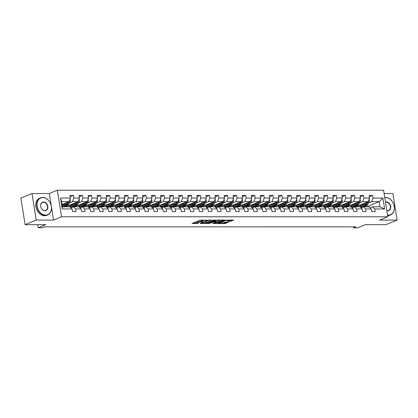 <?xml version="1.0" encoding="UTF-8"?>
<svg xmlns="http://www.w3.org/2000/svg" width="418" height="418" viewBox="0 0 418 418"><rect width="100%" height="100%" fill="white"/><g stroke="black" fill="none" stroke-linecap="round" stroke-linejoin="round"><path stroke-width="0.63" d="M207.203 220.145L200.039 220.197L192.029 223.552L198.2 223.364A2.325 0.449 171 0 1 197.301 223.155A2.325 0.449 171 0 1 197.771 222.789L198.43 222.517A2.325 0.449 171 0 1 201.648 221.942L203.138 221.817L202.26 221.692A2.325 0.449 171 0 1 201.361 221.477A2.325 0.449 171 0 1 201.837 221.117L202.49 220.845A2.325 0.449 171 0 1 205.713 220.27L207.203 220.145M230.396 221.289L233.756 220.082L225.736 220.197L217.726 223.552L224.743 223.62L228.557 222.224L225.396 222.162L223.071 222.883A1.944 0.376 171 0 1 220.955 223.337A1.944 0.376 171 0 1 219.622 223.186A1.944 0.376 171 0 1 220.02 222.883L225.192 220.751A1.944 0.376 171 0 1 227.308 220.296A1.944 0.376 171 0 1 228.641 220.448A1.944 0.376 171 0 1 228.244 220.751L227.235 221.221L230.396 221.289L230.281 220.568L232.189 220.02M36.23 220.072L53.546 220.072L49.34 193.518L32.024 193.518L36.23 220.072L25.106 224.654L45.734 224.654L38.174 227.773L42.239 227.773L44.465 226.854L355.943 226.864L353.717 227.779L357.782 227.779L365.348 224.665L385.976 224.665L397.1 220.082L392.894 193.529L384.111 193.529M53.546 220.072L61.556 216.77L387.789 216.78L379.784 220.082L397.1 220.082M215.871 220.197L207.997 220.197L199.987 223.552L208.007 223.437L215.84 220.02M217.872 220.02L224.884 220.082L216.879 223.437L212.71 223.552L216.19 222.01L214 221.942L208.77 223.573L217.872 220.02M25.106 224.654L20.9 198.101L32.024 193.518M61.556 216.77L57.35 190.221L383.588 190.227L387.789 216.78M369.34 196.779L372.616 195.431L369.125 195.431L369.543 198.048L363.963 198.048L363.55 195.431L360.06 195.431L360.478 198.048L354.898 198.048L354.485 195.431L350.995 195.431L351.413 198.048L345.832 198.048L345.42 195.431L341.929 195.431L342.347 198.048L336.767 198.048L336.354 195.431L332.864 195.431L333.282 198.048L327.702 198.048L327.289 195.431L323.798 195.431L324.216 198.048L318.636 198.048L318.223 195.431L314.733 195.431L315.151 198.048L309.571 198.048L309.158 195.431L305.668 195.431L306.086 198.048L300.505 198.048L300.093 195.431L296.602 195.431L297.02 198.048L291.44 198.048L291.027 195.431L287.537 195.431L287.955 198.048L282.375 198.048L281.962 195.431L278.472 195.431L278.89 198.048L273.309 198.048L272.897 195.431L269.406 195.431L269.824 198.048L264.244 198.048L263.831 195.431L260.341 195.431L260.759 198.048L255.179 198.048L254.766 195.425L251.275 195.425L251.693 198.048L246.113 198.048L245.7 195.425L242.21 195.425L242.628 198.048L237.048 198.048L236.635 195.425L233.145 195.425L233.563 198.048L227.982 198.048L227.564 195.425L224.079 195.425L224.497 198.048L218.917 198.048L218.499 195.425L215.014 195.425L215.432 198.048L209.852 198.048L209.434 195.425L205.949 195.425L206.367 198.043L200.786 198.043L200.368 195.425L196.883 195.425L197.301 198.043L191.721 198.043L191.303 195.425L187.818 195.425L188.236 198.043L182.656 198.043L182.238 195.425L178.752 195.425L179.17 198.043L173.59 198.043L173.172 195.425L169.687 195.425L170.105 198.043L164.525 198.043L164.107 195.425L160.622 195.425L161.04 198.043L155.459 198.043L155.041 195.425L151.556 195.425L151.974 198.043L146.394 198.043L145.976 195.425L142.491 195.425L142.909 198.043L137.329 198.043L136.911 195.425L133.426 195.425L133.844 198.043L128.263 198.043L127.845 195.425L124.36 195.425L124.778 198.043L119.198 198.043L118.78 195.425L115.295 195.425L115.713 198.043L110.133 198.043L109.715 195.425L106.229 195.425L106.647 198.043L101.067 198.043L100.649 195.425L97.164 195.425L97.582 198.043L92.002 198.043L91.584 195.425L88.099 195.425L88.517 198.043L82.936 198.043L82.518 195.425L79.033 195.425L79.451 198.043L73.871 198.043L73.453 195.42L69.968 195.42L70.386 198.043L60.505 198.043L62.23 208.948L62.324 206.811L69.879 206.811L72.11 208.948L72.528 211.571L76.013 211.571L75.595 208.948L73.364 206.811L78.945 206.811L81.176 208.948L81.594 211.571L85.079 211.571L84.661 208.948L82.43 206.811L88.01 206.811L90.241 208.948L90.659 211.571L94.144 211.571L93.726 208.948L91.495 206.811L97.075 206.811L99.306 208.948L99.724 211.571L103.209 211.571L102.791 208.948L100.56 206.811L106.141 206.811L108.372 208.948L108.79 211.571L112.275 211.571L111.857 208.953L109.626 206.816L115.206 206.816L117.437 208.953L117.855 211.571L121.34 211.571L120.927 208.953L118.691 206.816L124.271 206.816L126.502 208.953L126.92 211.571L130.406 211.571L129.993 208.953L127.756 206.816L133.337 206.816L135.568 208.953L135.986 211.571L139.471 211.571L139.058 208.953L136.822 206.816L142.402 206.816L144.633 208.953L145.051 211.571L148.536 211.571L148.124 208.953L145.887 206.816L151.468 206.816L153.699 208.953L154.117 211.571L157.602 211.571L157.189 208.953L154.953 206.816L160.533 206.816L162.764 208.953L163.182 211.571L166.667 211.571L166.254 208.953L164.018 206.816L169.598 206.816L171.829 208.953L172.247 211.571L175.732 211.571L175.32 208.953L173.083 206.816L178.664 206.816L180.895 208.953L181.313 211.571L184.798 211.571L184.385 208.953L182.149 206.816L187.729 206.816L189.96 208.953L190.378 211.571L193.863 211.571L193.45 208.953L191.214 206.816L196.794 206.816L199.025 208.953L199.443 211.571L202.929 211.571L202.516 208.953L200.279 206.816L205.86 206.816L208.091 208.953L208.509 211.571L211.994 211.571L211.581 208.953L209.345 206.816L214.925 206.816L217.156 208.953L217.574 211.571L221.059 211.571L220.647 208.953L218.41 206.816L223.991 206.816L226.222 208.953L226.64 211.571L230.125 211.571L229.712 208.953L227.476 206.816L233.056 206.816L235.287 208.953L235.705 211.571L239.19 211.571L238.777 208.953L236.541 206.816L242.121 206.816L244.352 208.953L244.77 211.576L248.255 211.576L247.843 208.953L245.606 206.816L251.187 206.816L253.418 208.953L253.836 211.576L257.321 211.576L256.908 208.953L254.672 206.816L260.252 206.816L262.483 208.953L262.901 211.576L266.386 211.576L265.973 208.953L263.737 206.816L269.317 206.816L271.548 208.953L271.966 211.576L275.452 211.576L275.039 208.953L272.802 206.816L278.383 206.816L280.614 208.953L281.032 211.576L284.517 211.576L284.104 208.953L281.868 206.816L287.448 206.816L289.679 208.953L290.097 211.576L293.582 211.576L293.17 208.958L290.933 206.821L296.514 206.821L298.745 208.958L299.163 211.576L302.648 211.576L302.235 208.958L299.999 206.821L305.579 206.821L307.81 208.958L308.228 211.576L311.713 211.576L311.3 208.958L309.064 206.821L314.644 206.821L316.875 208.958L317.293 211.576L320.778 211.576L320.366 208.958L318.129 206.821L323.71 206.821L325.941 208.958L326.359 211.576L329.844 211.576L329.431 208.958L327.195 206.821L332.775 206.821L335.006 208.958L335.424 211.576L338.909 211.576L338.496 208.958L336.26 206.821L341.84 206.821L344.071 208.958L344.489 211.576L347.975 211.576L347.562 208.958L345.325 206.821L350.906 206.821L353.137 208.958L353.555 211.576L357.04 211.576L356.627 208.958L354.391 206.821L359.971 206.821L362.202 208.958L362.62 211.576L366.105 211.576L365.693 208.958L363.456 206.821L369.037 206.821L371.268 208.958L371.686 211.576L375.171 211.576L374.758 208.958L372.522 206.821L380.077 206.821L379.257 201.654L371.701 201.654L368.592 202.934M372.616 195.431L373.028 198.048L382.909 198.048L384.633 208.958L374.758 208.958M371.268 208.958L365.693 208.958M362.202 208.958L356.627 208.958M353.137 208.958L347.562 208.958M344.071 208.958L338.496 208.958M335.006 208.958L329.431 208.958M325.941 208.958L320.366 208.958M316.875 208.958L311.3 208.958M307.81 208.958L302.235 208.958M298.745 208.958L293.17 208.958M289.679 208.953L284.104 208.953M280.614 208.953L275.039 208.953M271.548 208.953L265.973 208.953M262.483 208.953L256.908 208.953M253.418 208.953L247.843 208.953M244.352 208.953L238.777 208.953M235.287 208.953L229.712 208.953M226.222 208.953L220.647 208.953M217.156 208.953L211.581 208.953M208.091 208.953L202.516 208.953M199.025 208.953L193.45 208.953M189.96 208.953L184.385 208.953M180.895 208.953L175.32 208.953M171.829 208.953L166.254 208.953M162.764 208.953L157.189 208.953M153.699 208.953L148.124 208.953M144.633 208.953L139.058 208.953M135.568 208.953L129.993 208.953M126.502 208.953L120.927 208.953M117.437 208.953L111.857 208.953M108.372 208.948L102.791 208.948M99.306 208.948L93.726 208.948M90.241 208.948L84.661 208.948M81.176 208.948L75.595 208.948M72.11 208.948L62.23 208.948M363.65 206.34A5.664 3.511 -90 0 0 363.994 206.367A5.664 3.511 -90 0 0 366.591 204.522L368.101 201.847A1.965 1.217 -90 0 0 368.195 201.664L355.681 206.821M369.543 198.048L368.216 201.654L362.636 201.654L359.527 202.934M351.972 206.048L350.101 206.821M354.025 206.973L351.063 206.973M361.021 207.824L363.456 206.821M362.636 201.654L363.963 198.048M354.584 206.34A5.664 3.511 -90 0 0 354.929 206.367A5.664 3.511 -90 0 0 357.526 204.522L359.036 201.847A1.965 1.217 -90 0 0 359.13 201.664L346.616 206.821M360.478 198.048L359.151 201.654L353.571 201.654L350.462 202.934M342.906 206.048L341.036 206.821M344.96 206.973L341.997 206.973M351.956 207.824L354.391 206.821M353.571 201.654L354.898 198.048M345.519 206.34A5.664 3.511 -90 0 0 345.864 206.367A5.664 3.511 -90 0 0 348.46 204.522L349.97 201.847A1.965 1.217 -90 0 0 350.065 201.664L337.551 206.821M351.413 198.048L350.085 201.654L344.505 201.654L341.396 202.934M333.841 206.048L331.97 206.821M335.894 206.973L332.932 206.973M342.891 207.824L345.325 206.821M344.505 201.654L345.832 198.048M336.453 206.335A5.664 3.511 -90 0 0 336.798 206.367A5.664 3.511 -90 0 0 339.395 204.522L340.905 201.847A1.965 1.217 -90 0 0 340.999 201.659L328.485 206.821M342.347 198.048L341.02 201.654L335.44 201.654L332.331 202.934M324.776 206.048L322.905 206.821M326.829 206.973L323.866 206.967M333.825 207.824L336.26 206.821M335.44 201.654L336.767 198.048M327.388 206.335A5.664 3.511 -90 0 0 327.733 206.367A5.664 3.511 -90 0 0 330.33 204.522L331.84 201.847A1.965 1.217 -90 0 0 331.934 201.659L319.42 206.821M333.282 198.048L331.955 201.654L326.374 201.654L323.266 202.934M315.71 206.048L313.84 206.821M317.764 206.967L314.801 206.967M324.76 207.824L327.195 206.821M326.374 201.654L327.702 198.048M318.323 206.335A5.664 3.511 -90 0 0 318.668 206.367A5.664 3.511 -90 0 0 321.264 204.522L322.774 201.847A1.965 1.217 -90 0 0 322.868 201.659L310.355 206.821M324.216 198.048L322.889 201.654L317.309 201.654L314.2 202.934M306.645 206.048L304.774 206.821M308.698 206.967L305.736 206.967M315.695 207.824L318.129 206.821M317.309 201.654L318.636 198.048M309.257 206.335A5.664 3.511 -90 0 0 309.602 206.367A5.664 3.511 -90 0 0 312.199 204.522L313.709 201.847A1.965 1.217 -90 0 0 313.803 201.659L301.289 206.821M315.151 198.048L313.824 201.654L308.244 201.654L305.135 202.934M297.579 206.048L295.709 206.821M299.633 206.967L296.67 206.967M306.629 207.824L309.064 206.821M308.244 201.654L309.571 198.048M300.192 206.335A5.664 3.511 -90 0 0 300.537 206.367A5.664 3.511 -90 0 0 303.134 204.517L304.644 201.847A1.965 1.217 -90 0 0 304.738 201.659L292.224 206.821M306.086 198.048L304.759 201.654L299.178 201.654L296.069 202.934M288.514 206.048L286.644 206.816M290.567 206.967L287.605 206.967M297.564 207.824L299.999 206.821M299.178 201.654L300.505 198.048M291.127 206.335A5.664 3.511 -90 0 0 291.471 206.367A5.664 3.511 -90 0 0 294.068 204.517L295.578 201.847A1.965 1.217 -90 0 0 295.672 201.659L283.158 206.816M297.02 198.048L295.693 201.654L290.113 201.654L287.004 202.934M279.449 206.048L277.578 206.816M281.502 206.967L278.54 206.967M288.498 207.824L290.933 206.821M290.113 201.654L291.44 198.048M282.061 206.335A5.664 3.511 -90 0 0 282.406 206.367A5.664 3.511 -90 0 0 285.003 204.517L286.513 201.847A1.965 1.217 -90 0 0 286.607 201.659L274.093 206.816M287.955 198.048L286.628 201.654L281.048 201.654L277.939 202.934M270.383 206.048L268.513 206.816M272.437 206.967L269.474 206.967M279.433 207.824L281.868 206.816M281.048 201.654L282.375 198.048M272.996 206.335A5.664 3.511 -90 0 0 273.341 206.361A5.664 3.511 -90 0 0 275.937 204.517L277.447 201.847A1.965 1.217 -90 0 0 277.542 201.659L265.028 206.816M278.89 198.048L277.562 201.654L271.982 201.654L268.873 202.934M261.318 206.048L259.447 206.816M263.371 206.967L260.409 206.967M270.368 207.824L272.802 206.816M271.982 201.654L273.309 198.048M263.93 206.335A5.664 3.511 -90 0 0 264.275 206.361A5.664 3.511 -90 0 0 266.872 204.517L268.382 201.847A1.965 1.217 -90 0 0 268.476 201.659L255.962 206.816M269.824 198.048L268.497 201.654L262.917 201.654L259.808 202.934M252.253 206.048L250.382 206.816M254.306 206.967L251.343 206.967M261.302 207.824L263.737 206.816M262.917 201.654L264.244 198.048M254.865 206.335A5.664 3.511 -90 0 0 255.21 206.361A5.664 3.511 -90 0 0 257.807 204.517L259.317 201.847A1.965 1.217 -90 0 0 259.411 201.659L246.897 206.816M260.759 198.048L259.432 201.654L253.851 201.648L250.743 202.934M243.187 206.048L241.317 206.816M245.241 206.967L242.278 206.967M252.237 207.819L254.672 206.816M253.851 201.648L255.179 198.048M245.8 206.335A5.664 3.511 -90 0 0 246.145 206.361A5.664 3.511 -90 0 0 248.741 204.517L250.251 201.847A1.965 1.217 -90 0 0 250.345 201.659L237.832 206.816M251.693 198.048L250.366 201.648L244.786 201.648L241.677 202.934M234.122 206.048L232.251 206.816M236.175 206.967L233.213 206.967M243.171 207.819L245.606 206.816M244.786 201.648L246.113 198.048M236.734 206.335A5.664 3.511 -90 0 0 237.079 206.361A5.664 3.511 -90 0 0 239.676 204.517L241.186 201.847A1.965 1.217 -90 0 0 241.28 201.659L228.766 206.816M242.628 198.048L241.301 201.648L235.721 201.648L232.612 202.934M225.056 206.048L223.186 206.816M227.11 206.967L224.147 206.967M234.106 207.819L236.541 206.816M235.721 201.648L237.048 198.048M227.669 206.335A5.664 3.511 -90 0 0 228.014 206.361A5.664 3.511 -90 0 0 230.611 204.517L232.121 201.847A1.965 1.217 -90 0 0 232.215 201.659L219.701 206.816M233.563 198.048L232.236 201.648L226.655 201.648L223.546 202.934M215.991 206.048L214.12 206.816M218.044 206.967L215.082 206.967M225.041 207.819L227.476 206.816M226.655 201.648L227.982 198.048M218.604 206.335A5.664 3.511 -90 0 0 218.948 206.361A5.664 3.511 -90 0 0 221.545 204.517L223.055 201.842A1.965 1.217 -90 0 0 223.149 201.659L210.635 206.816M224.497 198.048L223.17 201.648L217.59 201.648L214.481 202.934M206.926 206.043L205.055 206.816M208.979 206.967L206.017 206.967M215.975 207.819L218.41 206.816M217.59 201.648L218.917 198.048M209.538 206.335A5.664 3.511 -90 0 0 209.883 206.361A5.664 3.511 -90 0 0 212.48 204.517L213.99 201.842A1.965 1.217 -90 0 0 214.084 201.659L201.57 206.816M215.432 198.048L214.105 201.648L208.525 201.648L205.416 202.934M197.86 206.043L195.99 206.816M199.914 206.967L196.951 206.967M206.91 207.819L209.345 206.816M208.525 201.648L209.852 198.048M200.473 206.335A5.664 3.511 -90 0 0 200.818 206.361A5.664 3.511 -90 0 0 203.414 204.517L204.924 201.842A1.965 1.217 -90 0 0 205.019 201.659L192.505 206.816M206.367 198.043L205.039 201.648L199.459 201.648L196.35 202.934M188.795 206.043L186.924 206.816M190.848 206.967L187.886 206.967M197.845 207.819L200.279 206.816M199.459 201.648L200.786 198.043M191.407 206.335A5.664 3.511 -90 0 0 191.752 206.361A5.664 3.511 -90 0 0 194.349 204.517L195.859 201.842A1.965 1.217 -90 0 0 195.953 201.659L183.439 206.816M197.301 198.043L195.974 201.648L190.394 201.648L187.285 202.929M179.73 206.043L177.859 206.816M181.783 206.967L178.82 206.967M188.779 207.819L191.214 206.816M190.394 201.648L191.721 198.043M182.342 206.335A5.664 3.511 -90 0 0 182.687 206.361A5.664 3.511 -90 0 0 185.284 204.517L186.794 201.842A1.965 1.217 -90 0 0 186.888 201.659L174.374 206.816M188.236 198.043L186.909 201.648L181.328 201.648L178.22 202.929M170.664 206.043L168.794 206.816M172.718 206.967L169.755 206.967M179.714 207.819L182.149 206.816M181.328 201.648L182.656 198.043M173.277 206.335A5.664 3.511 -90 0 0 173.622 206.361A5.664 3.511 -90 0 0 176.218 204.517L177.728 201.842A1.965 1.217 -90 0 0 177.822 201.659L165.309 206.816M179.17 198.043L177.843 201.648L172.263 201.648L169.154 202.929M161.599 206.043L159.728 206.816M163.652 206.967L160.69 206.967M170.649 207.819L173.083 206.816M172.263 201.648L173.59 198.043M164.211 206.335A5.664 3.511 -90 0 0 164.556 206.361A5.664 3.511 -90 0 0 167.153 204.517L168.663 201.842A1.965 1.217 -90 0 0 168.757 201.659L156.243 206.816M170.105 198.043L168.778 201.648L163.198 201.648L160.089 202.929M152.533 206.043L150.663 206.816M154.587 206.967L151.624 206.967M161.583 207.819L164.018 206.816M163.198 201.648L164.525 198.043M155.146 206.33A5.664 3.511 -90 0 0 155.491 206.361A5.664 3.511 -90 0 0 158.088 204.517L159.598 201.842A1.965 1.217 -90 0 0 159.692 201.654L147.178 206.816M161.04 198.043L159.713 201.648L154.132 201.648L151.023 202.929M143.468 206.043L141.597 206.816M145.521 206.967L142.559 206.967M152.518 207.819L154.953 206.816M154.132 201.648L155.459 198.043M146.081 206.33A5.664 3.511 -90 0 0 146.425 206.361A5.664 3.511 -90 0 0 149.022 204.517L150.532 201.842A1.965 1.217 -90 0 0 150.626 201.654L138.112 206.816M151.974 198.043L150.647 201.648L145.067 201.648L141.958 202.929M134.403 206.043L132.532 206.816M136.456 206.962L133.494 206.962M143.452 207.819L145.887 206.816M145.067 201.648L146.394 198.043M137.015 206.33A5.664 3.511 -90 0 0 137.36 206.361A5.664 3.511 -90 0 0 139.957 204.517L141.467 201.842A1.965 1.217 -90 0 0 141.561 201.654L129.047 206.816M142.909 198.043L141.582 201.648L136.002 201.648L132.893 202.929M125.337 206.043L123.467 206.816M127.391 206.962L124.428 206.962M134.387 207.819L136.822 206.816M136.002 201.648L137.329 198.043M127.95 206.33A5.664 3.511 -90 0 0 128.295 206.361A5.664 3.511 -90 0 0 130.891 204.517L132.401 201.842A1.965 1.217 -90 0 0 132.496 201.654L119.982 206.816M133.844 198.043L132.516 201.648L126.936 201.648L123.827 202.929M116.272 206.043L114.401 206.816M118.325 206.962L115.363 206.962M125.322 207.819L127.756 206.816M126.936 201.648L128.263 198.043M118.884 206.33A5.664 3.511 -90 0 0 119.229 206.361A5.664 3.511 -90 0 0 121.826 204.512L123.336 201.842A1.965 1.217 -90 0 0 123.43 201.654L110.916 206.816M124.778 198.043L123.451 201.648L117.871 201.648L114.762 202.929M107.207 206.043L105.336 206.811M109.26 206.962L106.297 206.962M116.256 207.819L118.691 206.816M117.871 201.648L119.198 198.043M109.819 206.33A5.664 3.511 -90 0 0 110.164 206.361A5.664 3.511 -90 0 0 112.761 204.512L114.271 201.842A1.965 1.217 -90 0 0 114.365 201.654L101.851 206.811M115.713 198.043L114.386 201.648L108.805 201.648L105.697 202.929M98.141 206.043L96.271 206.811M100.195 206.962L97.232 206.962M107.191 207.819L109.626 206.816M108.805 201.648L110.133 198.043M100.754 206.33A5.664 3.511 -90 0 0 101.099 206.361A5.664 3.511 -90 0 0 103.695 204.512L105.205 201.842A1.965 1.217 -90 0 0 105.299 201.654L92.786 206.811M106.647 198.043L105.32 201.648L99.74 201.648L96.631 202.929M89.076 206.043L87.205 206.811M91.129 206.962L88.167 206.962M98.126 207.819L100.56 206.811M99.74 201.648L101.067 198.043M91.688 206.33A5.664 3.511 -90 0 0 92.033 206.356A5.664 3.511 -90 0 0 94.63 204.512L96.14 201.842A1.965 1.217 -90 0 0 96.234 201.654L83.72 206.811M97.582 198.043L96.255 201.648L90.675 201.648L87.566 202.929M80.01 206.043L78.14 206.811M82.064 206.962L79.101 206.962M89.06 207.819L91.495 206.811M90.675 201.648L92.002 198.043M82.623 206.33A5.664 3.511 -90 0 0 82.968 206.356A5.664 3.511 -90 0 0 85.565 204.512L87.075 201.842A1.965 1.217 -90 0 0 87.169 201.654L74.655 206.811M88.517 198.043L87.19 201.648L81.609 201.648L78.5 202.929M70.945 206.043L69.074 206.811M72.998 206.962L70.036 206.962M79.995 207.819L82.43 206.811M81.609 201.648L82.936 198.043M73.558 206.33A5.664 3.511 -90 0 0 73.902 206.356A5.664 3.511 -90 0 0 76.499 204.512L78.009 201.842A1.965 1.217 -90 0 0 78.103 201.654L65.589 206.811M79.451 198.043L78.124 201.648L72.544 201.643L69.435 202.929M70.929 207.814L73.364 206.811M72.544 201.643L73.871 198.043M60.505 198.043L61.503 201.643L69.059 201.643L61.968 204.569M69.059 201.643L70.386 198.043M49.34 193.518L57.35 190.221M353.571 226.864L353.717 227.779M37.677 224.654L38.174 227.773M61.503 201.643L62.324 206.811M361.037 206.048L359.166 206.821M363.09 206.973L360.128 206.973M366.722 206.821L379.257 201.654L382.909 198.048M370.087 207.824L372.522 206.821M384.633 208.958L380.077 206.821M371.701 201.654L373.028 198.048M70.182 196.773L73.453 195.42M68.886 206.811L70.867 205.996M79.248 196.773L82.518 195.425M68.735 205.515L70.261 205.515M77.952 206.811L79.932 205.996M88.313 196.773L91.584 195.425M77.8 205.515L79.326 205.515M87.017 206.811L88.997 205.996M97.378 196.773L100.649 195.425M86.866 205.515L88.391 205.515M96.083 206.811L98.063 205.996M106.444 196.773L109.715 195.425M95.931 205.515L97.457 205.515M105.148 206.811L107.128 205.996M115.509 196.773L118.78 195.425M104.996 205.515L106.522 205.515M114.213 206.816L116.194 205.996M124.574 196.773L127.845 195.425M114.062 205.515L115.587 205.515M123.279 206.816L125.259 205.996M133.64 196.773L136.911 195.425M123.127 205.515L124.653 205.515M132.344 206.816L134.324 206.001M142.705 196.773L145.976 195.425M132.192 205.52L133.718 205.52M141.409 206.816L143.39 206.001M151.771 196.773L155.041 195.425M141.258 205.52L142.784 205.52M150.475 206.816L152.455 206.001M160.836 196.773L164.107 195.425M150.323 205.52L151.849 205.52M159.54 206.816L161.52 206.001M169.901 196.773L173.172 195.425M159.389 205.52L160.914 205.52M168.606 206.816L170.586 206.001M178.967 196.773L182.238 195.425M168.454 205.52L169.98 205.52M177.671 206.816L179.651 206.001M188.032 196.773L191.303 195.425M177.519 205.52L179.045 205.52M186.736 206.816L188.717 206.001M197.097 196.773L200.368 195.425M186.585 205.52L188.11 205.52M195.802 206.816L197.782 206.001M206.163 196.773L209.434 195.425M195.65 205.52L197.176 205.52M204.867 206.816L206.847 206.001M215.228 196.773L218.499 195.425M204.715 205.52L206.241 205.52M213.932 206.816L215.913 206.001M224.294 196.773L227.564 195.425M213.781 205.52L215.307 205.52M222.998 206.816L224.978 206.001M233.359 196.779L236.635 195.425M222.846 205.52L224.372 205.52M232.063 206.816L234.043 206.001M242.424 196.779L245.7 195.425M231.912 205.52L233.437 205.52M241.129 206.816L243.109 206.001M251.49 196.779L254.766 195.425M240.977 205.52L242.503 205.52M250.194 206.816L252.174 206.001M260.555 196.779L263.831 195.431M250.042 205.52L251.568 205.52M259.259 206.816L261.24 206.001M269.62 196.779L272.897 195.431M259.108 205.52L260.633 205.52M268.325 206.816L270.305 206.001M278.686 196.779L281.962 195.431M268.173 205.52L269.699 205.52M277.39 206.816L279.37 206.001M287.751 196.779L291.027 195.431M277.238 205.52L278.764 205.52M286.455 206.816L288.436 206.001M296.817 196.779L300.093 195.431M286.304 205.52L287.83 205.52M295.521 206.821L297.501 206.001M305.882 196.779L309.158 195.431M295.369 205.52L296.895 205.52M304.586 206.821L306.566 206.001M314.947 196.779L318.223 195.431M304.435 205.52L305.96 205.52M313.652 206.821L315.632 206.001M324.013 196.779L327.289 195.431M313.5 205.525L315.026 205.525M322.717 206.821L324.697 206.006M333.078 196.779L336.354 195.431M322.565 205.525L324.091 205.525M331.782 206.821L333.763 206.006M342.143 196.779L345.42 195.431M331.631 205.525L333.156 205.525M340.848 206.821L342.828 206.006M351.209 196.779L354.485 195.431M340.696 205.525L342.222 205.525M349.913 206.821L351.893 206.006M360.274 196.779L363.55 195.431M349.761 205.525L351.287 205.525M358.978 206.821L360.959 206.006M358.827 205.525L360.353 205.525M202.678 220.02A2.325 0.449 171 0 0 202.375 220.129L202.49 220.845M201.361 221.477L201.246 220.761A2.325 0.449 171 0 1 201.722 220.396L202.375 220.129M201.324 221.226A2.325 0.449 171 0 0 198.315 221.801L198.43 222.517M197.301 223.155L197.186 222.433A2.325 0.449 171 0 1 197.657 222.073L198.315 221.801M193.482 222.898L197.259 222.898M205.259 222.898L207.892 222.721L214.45 220.02M209.021 220.27L201.413 223.238L202.338 223.364A2.325 0.449 171 0 0 205.557 222.789L210.275 220.845A2.325 0.449 171 0 0 210.745 220.479A2.325 0.449 171 0 0 209.846 220.27L208.979 220.02M223.322 220.02L216.764 222.721L216.879 223.437M214.162 222.898L216.764 222.721M219.351 220.761A1.944 0.376 171 0 0 219.748 220.453A1.944 0.376 171 0 0 218.415 220.307A1.944 0.376 171 0 0 216.299 220.761L214.612 221.692L217.527 221.514L219.351 220.761M228.573 220.568L230.281 220.568M223.029 222.898L225.631 222.721L226.995 222.162M219.178 222.898L219.575 222.898M65.652 203.049L65.192 203.864A4.702 2.916 90 0 1 63.04 205.395A4.702 2.916 90 0 1 62.052 205.118M66.708 202.615L65.631 204.512A5.664 3.511 90 0 1 63.04 206.356A5.664 3.511 90 0 1 62.225 206.205M69.916 199.318L70.334 200.065A1.965 1.217 90 0 1 70.052 201.842L68.536 204.512A5.664 3.511 90 0 1 65.945 206.356L64.837 206.356A5.664 3.511 -90 0 0 67.434 204.512L68.944 201.842A1.965 1.217 -90 0 0 69.038 201.654M64.492 204.768A4.702 2.916 90 0 1 63.771 203.827M68.144 202.019L66.734 204.512A5.664 3.511 90 0 1 64.142 206.356L63.04 206.356M62.355 204.407A4.702 2.916 -90 0 0 63.588 205.311M64.492 206.33A5.664 3.511 -90 0 0 64.837 206.356M63.938 205.165A4.702 2.916 90 0 1 62.888 204.188M42.861 197.583A9.034 6.871 67.6 0 0 37.155 206.335A9.034 6.871 67.6 0 0 45.63 215.092A9.034 6.871 67.6 0 0 51.336 206.335A9.034 6.871 67.6 0 0 42.861 197.583M45.531 215.364A9.259 7.038 -112.4 0 1 37.145 207.746A9.259 7.038 -112.4 0 1 40.583 197.834A9.259 7.038 -112.4 0 1 42.688 197.421A9.259 7.038 -112.4 0 1 51.074 205.034A9.259 7.038 -112.4 0 1 47.636 214.951A9.259 7.038 -112.4 0 1 45.531 215.364M43.55 201.962A4.52 3.433 -112.4 0 1 47.788 206.335A4.52 3.433 -112.4 0 1 44.94 210.714A4.52 3.433 -112.4 0 1 40.698 206.335A4.52 3.433 -112.4 0 1 43.55 201.962M44.773 210.552A4.295 3.266 67.6 0 0 45.75 210.364A4.295 3.266 67.6 0 0 47.344 205.76A4.295 3.266 67.6 0 0 43.451 202.228A4.295 3.266 67.6 0 0 42.474 202.422A4.295 3.266 67.6 0 0 40.88 207.02A4.295 3.266 67.6 0 0 44.773 210.552M47.636 214.951L46.659 215.354A9.259 7.038 -112.4 0 1 44.554 215.766A9.259 7.038 -112.4 0 1 36.167 208.154A9.259 7.038 -112.4 0 1 39.605 198.236L40.583 197.834M387.512 215.019A9.034 6.871 67.6 0 0 388.489 215.103A9.034 6.871 67.6 0 0 394.19 206.346A9.034 6.871 67.6 0 0 385.715 197.594A9.034 6.871 67.6 0 0 384.764 197.672M384.738 197.489A9.259 7.038 -112.4 0 1 385.548 197.432A9.259 7.038 -112.4 0 1 393.934 205.045A9.259 7.038 -112.4 0 1 390.496 214.962A9.259 7.038 -112.4 0 1 388.39 215.369A9.259 7.038 -112.4 0 1 387.559 215.312M385.469 202.134A4.52 3.433 -112.4 0 1 386.41 201.967A4.52 3.433 -112.4 0 1 390.647 206.346A4.52 3.433 -112.4 0 1 387.794 210.724A4.52 3.433 -112.4 0 1 386.807 210.557M386.786 210.437A4.295 3.266 67.6 0 0 387.627 210.562A4.295 3.266 67.6 0 0 388.604 210.374A4.295 3.266 67.6 0 0 390.203 205.771A4.295 3.266 67.6 0 0 386.31 202.239A4.295 3.266 67.6 0 0 385.506 202.364M390.496 214.962L389.519 215.364A9.259 7.038 -112.4 0 1 387.632 215.772M74.718 203.049L74.258 203.864A4.702 2.916 90 0 1 72.105 205.395A4.702 2.916 90 0 1 70.616 204.742M75.773 202.615L74.697 204.512A5.664 3.511 90 0 1 72.105 206.356A5.664 3.511 90 0 1 69.858 205.05M78.981 199.318L79.399 200.065A1.965 1.217 90 0 1 79.117 201.842L77.602 204.512A5.664 3.511 90 0 1 75.01 206.356L73.902 206.356M73.558 204.768A4.702 2.916 90 0 1 72.837 203.827M77.21 202.025L75.799 204.512A5.664 3.511 90 0 1 73.207 206.356L72.105 206.356M71.421 204.407A4.702 2.916 -90 0 0 72.654 205.311M73.004 205.165A4.702 2.916 90 0 1 71.953 204.188M83.783 203.049L83.323 203.864A4.702 2.916 90 0 1 81.17 205.395A4.702 2.916 90 0 1 79.681 204.742M84.838 202.615L83.762 204.512A5.664 3.511 90 0 1 81.17 206.356A5.664 3.511 90 0 1 78.924 205.05M88.046 199.318L88.464 200.065A1.965 1.217 90 0 1 88.182 201.842L86.667 204.512A5.664 3.511 90 0 1 84.075 206.356L82.968 206.356M82.623 204.768A4.702 2.916 90 0 1 81.902 203.827M86.275 202.025L84.864 204.512A5.664 3.511 90 0 1 82.273 206.356L81.17 206.356M80.486 204.407A4.702 2.916 -90 0 0 81.719 205.311M82.069 205.165A4.702 2.916 90 0 1 81.019 204.188M92.848 203.049L92.388 203.864A4.702 2.916 90 0 1 90.236 205.395A4.702 2.916 90 0 1 88.747 204.742M93.904 202.615L92.827 204.512A5.664 3.511 90 0 1 90.236 206.356A5.664 3.511 90 0 1 87.989 205.05M97.112 199.318L97.53 200.065A1.965 1.217 90 0 1 97.248 201.842L95.732 204.512A5.664 3.511 90 0 1 93.141 206.356L92.033 206.356M91.688 204.773A4.702 2.916 90 0 1 90.967 203.827M95.341 202.025L93.93 204.512A5.664 3.511 90 0 1 91.338 206.356L90.236 206.356M89.551 204.407A4.702 2.916 -90 0 0 90.784 205.311M91.134 205.165A4.702 2.916 90 0 1 90.084 204.188M101.914 203.049L101.454 203.864A4.702 2.916 90 0 1 99.301 205.395A4.702 2.916 90 0 1 97.812 204.742M102.969 202.615L101.893 204.512A5.664 3.511 90 0 1 99.301 206.361A5.664 3.511 90 0 1 97.054 205.05M106.177 199.318L106.595 200.065A1.965 1.217 90 0 1 106.313 201.842L104.798 204.512A5.664 3.511 90 0 1 102.206 206.361L101.099 206.361M100.754 204.773A4.702 2.916 90 0 1 100.033 203.827M104.406 202.025L102.995 204.512A5.664 3.511 90 0 1 100.404 206.361L99.301 206.361M98.617 204.407A4.702 2.916 -90 0 0 99.85 205.311M100.2 205.165A4.702 2.916 90 0 1 99.15 204.188M110.979 203.049L110.519 203.864A4.702 2.916 90 0 1 108.367 205.395A4.702 2.916 90 0 1 106.877 204.742M112.034 202.615L110.958 204.512A5.664 3.511 90 0 1 108.367 206.361A5.664 3.511 90 0 1 106.12 205.055M115.243 199.318L115.661 200.07A1.965 1.217 90 0 1 115.378 201.842L113.863 204.512A5.664 3.511 90 0 1 111.272 206.361L110.164 206.361M109.819 204.773A4.702 2.916 90 0 1 109.098 203.827M113.471 202.025L112.061 204.512A5.664 3.511 90 0 1 109.469 206.361L108.367 206.361M107.682 204.407A4.702 2.916 -90 0 0 108.915 205.311M109.265 205.165A4.702 2.916 90 0 1 108.215 204.188M120.044 203.049L119.585 203.864A4.702 2.916 90 0 1 117.432 205.395A4.702 2.916 90 0 1 115.943 204.742M121.1 202.615L120.023 204.512A5.664 3.511 90 0 1 117.432 206.361A5.664 3.511 90 0 1 115.185 205.055M124.308 199.318L124.726 200.07A1.965 1.217 90 0 1 124.444 201.842L122.929 204.512A5.664 3.511 90 0 1 120.337 206.361L119.229 206.361M118.884 204.773A4.702 2.916 90 0 1 118.163 203.827M122.537 202.025L121.126 204.512A5.664 3.511 90 0 1 118.534 206.361L117.432 206.361M116.747 204.407A4.702 2.916 -90 0 0 117.98 205.311M118.331 205.165A4.702 2.916 90 0 1 117.28 204.188M129.11 203.054L128.65 203.864A4.702 2.916 90 0 1 126.497 205.395A4.702 2.916 90 0 1 125.008 204.742M130.165 202.615L129.089 204.517A5.664 3.511 90 0 1 126.497 206.361A5.664 3.511 90 0 1 124.251 205.055M133.373 199.318L133.791 200.07A1.965 1.217 90 0 1 133.509 201.842L131.994 204.517A5.664 3.511 90 0 1 129.402 206.361L128.295 206.361M127.95 204.773A4.702 2.916 90 0 1 127.229 203.827M131.602 202.025L130.191 204.517A5.664 3.511 90 0 1 127.6 206.361L126.497 206.361M125.813 204.412A4.702 2.916 -90 0 0 127.046 205.311M127.396 205.165A4.702 2.916 90 0 1 126.346 204.188M138.175 203.054L137.715 203.864A4.702 2.916 90 0 1 135.563 205.395A4.702 2.916 90 0 1 134.073 204.742M139.231 202.615L138.154 204.517A5.664 3.511 90 0 1 135.563 206.361A5.664 3.511 90 0 1 133.316 205.055M142.439 199.318L142.857 200.07A1.965 1.217 90 0 1 142.575 201.842L141.059 204.517A5.664 3.511 90 0 1 138.468 206.361L137.36 206.361M137.015 204.773A4.702 2.916 90 0 1 136.294 203.827M140.667 202.025L139.257 204.517A5.664 3.511 90 0 1 136.665 206.361L135.563 206.361M134.878 204.412A4.702 2.916 -90 0 0 136.111 205.311M136.461 205.165A4.702 2.916 90 0 1 135.411 204.188M147.24 203.054L146.781 203.864A4.702 2.916 90 0 1 144.628 205.4A4.702 2.916 90 0 1 143.139 204.742M148.296 202.615L147.22 204.517A5.664 3.511 90 0 1 144.628 206.361A5.664 3.511 90 0 1 142.381 205.055M151.504 199.318L151.922 200.07A1.965 1.217 90 0 1 151.64 201.842L150.125 204.517A5.664 3.511 90 0 1 147.533 206.361L146.425 206.361M146.081 204.773A4.702 2.916 90 0 1 145.359 203.827M149.733 202.025L148.322 204.517A5.664 3.511 90 0 1 145.73 206.361L144.628 206.361M143.944 204.412A4.702 2.916 -90 0 0 145.177 205.311M145.527 205.165A4.702 2.916 90 0 1 144.476 204.193M156.306 203.054L155.846 203.864A4.702 2.916 90 0 1 153.693 205.4A4.702 2.916 90 0 1 152.204 204.742M157.361 202.62L156.285 204.517A5.664 3.511 90 0 1 153.693 206.361A5.664 3.511 90 0 1 151.447 205.055M160.569 199.318L160.987 200.07A1.965 1.217 90 0 1 160.705 201.842L159.19 204.517A5.664 3.511 90 0 1 156.598 206.361L155.491 206.361M155.146 204.773A4.702 2.916 90 0 1 154.425 203.827M158.798 202.025L157.387 204.517A5.664 3.511 90 0 1 154.796 206.361L153.693 206.361M153.009 204.412A4.702 2.916 -90 0 0 154.242 205.311M154.592 205.17A4.702 2.916 90 0 1 153.542 204.193M165.371 203.054L164.911 203.864A4.702 2.916 90 0 1 162.759 205.4A4.702 2.916 90 0 1 161.27 204.742M166.427 202.62L165.35 204.517A5.664 3.511 90 0 1 162.759 206.361A5.664 3.511 90 0 1 160.512 205.055M169.635 199.318L170.053 200.07A1.965 1.217 90 0 1 169.771 201.842L168.255 204.517A5.664 3.511 90 0 1 165.664 206.361L164.556 206.361M164.211 204.773A4.702 2.916 90 0 1 163.49 203.827M167.864 202.025L166.453 204.517A5.664 3.511 90 0 1 163.861 206.361L162.759 206.361M162.074 204.412A4.702 2.916 -90 0 0 163.307 205.311M163.657 205.17A4.702 2.916 90 0 1 162.607 204.193M174.437 203.054L173.977 203.864A4.702 2.916 90 0 1 171.824 205.4A4.702 2.916 90 0 1 170.335 204.742M175.492 202.62L174.416 204.517A5.664 3.511 90 0 1 171.824 206.361A5.664 3.511 90 0 1 169.577 205.055M178.7 199.323L179.118 200.07A1.965 1.217 90 0 1 178.836 201.842L177.321 204.517A5.664 3.511 90 0 1 174.729 206.361L173.622 206.361M173.277 204.773A4.702 2.916 90 0 1 172.556 203.827M176.929 202.025L175.518 204.517A5.664 3.511 90 0 1 172.927 206.361L171.824 206.361M171.14 204.412A4.702 2.916 -90 0 0 172.373 205.311M172.723 205.17A4.702 2.916 90 0 1 171.673 204.193M183.502 203.054L183.042 203.869A4.702 2.916 90 0 1 180.889 205.4A4.702 2.916 90 0 1 179.4 204.742M184.557 202.62L183.481 204.517A5.664 3.511 90 0 1 180.889 206.361A5.664 3.511 90 0 1 178.643 205.055M187.766 199.323L188.184 200.07A1.965 1.217 90 0 1 187.901 201.842L186.386 204.517A5.664 3.511 90 0 1 183.795 206.361L182.687 206.361M182.342 204.773A4.702 2.916 90 0 1 181.621 203.827M185.994 202.025L184.584 204.517A5.664 3.511 90 0 1 181.992 206.361L180.889 206.361M180.205 204.412A4.702 2.916 -90 0 0 181.438 205.311M181.788 205.17A4.702 2.916 90 0 1 180.738 204.193M192.567 203.054L192.108 203.869A4.702 2.916 90 0 1 189.955 205.4A4.702 2.916 90 0 1 188.466 204.742M193.623 202.62L192.546 204.517A5.664 3.511 90 0 1 189.955 206.361A5.664 3.511 90 0 1 187.708 205.055M196.831 199.323L197.249 200.07A1.965 1.217 90 0 1 196.967 201.842L195.452 204.517A5.664 3.511 90 0 1 192.86 206.361L191.752 206.361M191.407 204.773A4.702 2.916 90 0 1 190.686 203.827M195.06 202.025L193.649 204.517A5.664 3.511 90 0 1 191.057 206.361L189.955 206.361M189.27 204.412A4.702 2.916 -90 0 0 190.504 205.311M190.854 205.17A4.702 2.916 90 0 1 189.803 204.193M201.633 203.054L201.173 203.869A4.702 2.916 90 0 1 199.02 205.4A4.702 2.916 90 0 1 197.531 204.742M202.688 202.62L201.612 204.517A5.664 3.511 90 0 1 199.02 206.361A5.664 3.511 90 0 1 196.773 205.055M205.896 199.323L206.314 200.07A1.965 1.217 90 0 1 206.032 201.842L204.517 204.517A5.664 3.511 90 0 1 201.925 206.361L200.818 206.361M200.473 204.773A4.702 2.916 90 0 1 199.752 203.827M204.125 202.025L202.714 204.517A5.664 3.511 90 0 1 200.123 206.361L199.02 206.361M198.336 204.412A4.702 2.916 -90 0 0 199.569 205.316M199.919 205.17A4.702 2.916 90 0 1 198.869 204.193M210.698 203.054L210.238 203.869A4.702 2.916 90 0 1 208.086 205.4A4.702 2.916 90 0 1 206.596 204.742M211.754 202.62L210.677 204.517A5.664 3.511 90 0 1 208.086 206.361A5.664 3.511 90 0 1 205.839 205.055M214.962 199.323L215.38 200.07A1.965 1.217 90 0 1 215.098 201.842L213.582 204.517A5.664 3.511 90 0 1 210.991 206.361L209.883 206.361M209.538 204.773A4.702 2.916 90 0 1 208.817 203.827M213.19 202.025L211.78 204.517A5.664 3.511 90 0 1 209.188 206.361L208.086 206.361M207.401 204.412A4.702 2.916 -90 0 0 208.634 205.316M208.984 205.17A4.702 2.916 90 0 1 207.934 204.193M219.763 203.054L219.304 203.869A4.702 2.916 90 0 1 217.151 205.4A4.702 2.916 90 0 1 215.662 204.742M220.819 202.62L219.743 204.517A5.664 3.511 90 0 1 217.151 206.361A5.664 3.511 90 0 1 214.904 205.055M224.027 199.323L224.445 200.07A1.965 1.217 90 0 1 224.163 201.842L222.648 204.517A5.664 3.511 90 0 1 220.056 206.361L218.948 206.361M218.604 204.773A4.702 2.916 90 0 1 217.882 203.832M222.256 202.025L220.845 204.517A5.664 3.511 90 0 1 218.253 206.361L217.151 206.361M216.467 204.412A4.702 2.916 -90 0 0 217.7 205.316M218.05 205.17A4.702 2.916 90 0 1 216.999 204.193M228.829 203.054L228.369 203.869A4.702 2.916 90 0 1 226.216 205.4A4.702 2.916 90 0 1 224.727 204.742M229.884 202.62L228.808 204.517A5.664 3.511 90 0 1 226.216 206.361A5.664 3.511 90 0 1 223.97 205.055M233.092 199.323L233.516 200.07A1.965 1.217 90 0 1 233.228 201.847L231.713 204.517A5.664 3.511 90 0 1 229.121 206.361L228.014 206.361M227.669 204.773A4.702 2.916 90 0 1 226.948 203.832M231.321 202.025L229.91 204.517A5.664 3.511 90 0 1 227.319 206.361L226.216 206.361M225.532 204.412A4.702 2.916 -90 0 0 226.765 205.316M227.115 205.17A4.702 2.916 90 0 1 226.065 204.193M237.894 203.054L237.434 203.869A4.702 2.916 90 0 1 235.282 205.4A4.702 2.916 90 0 1 233.793 204.742M238.95 202.62L237.873 204.517A5.664 3.511 90 0 1 235.282 206.361A5.664 3.511 90 0 1 233.035 205.055M242.158 199.323L242.581 200.07A1.965 1.217 90 0 1 242.294 201.847L240.778 204.517A5.664 3.511 90 0 1 238.187 206.361L237.079 206.361M236.734 204.773A4.702 2.916 90 0 1 236.013 203.832M240.387 202.025L238.976 204.517A5.664 3.511 90 0 1 236.384 206.361L235.282 206.361M234.597 204.412A4.702 2.916 -90 0 0 235.83 205.316M236.18 205.17A4.702 2.916 90 0 1 235.13 204.193M246.96 203.054L246.5 203.869A4.702 2.916 90 0 1 244.347 205.4A4.702 2.916 90 0 1 242.858 204.742M248.015 202.62L246.939 204.517A5.664 3.511 90 0 1 244.347 206.361A5.664 3.511 90 0 1 242.1 205.055M251.223 199.323L251.646 200.07A1.965 1.217 90 0 1 251.359 201.847L249.844 204.517A5.664 3.511 90 0 1 247.252 206.361L246.145 206.361M245.8 204.773A4.702 2.916 90 0 1 245.079 203.832M249.452 202.025L248.041 204.517A5.664 3.511 90 0 1 245.45 206.361L244.347 206.361M243.663 204.412A4.702 2.916 -90 0 0 244.896 205.316M245.246 205.17A4.702 2.916 90 0 1 244.196 204.193M256.025 203.054L255.565 203.869A4.702 2.916 90 0 1 253.412 205.4A4.702 2.916 90 0 1 251.923 204.747M257.08 202.62L256.004 204.517A5.664 3.511 90 0 1 253.412 206.361A5.664 3.511 90 0 1 251.166 205.055M260.289 199.323L260.712 200.07A1.965 1.217 90 0 1 260.424 201.847L258.909 204.517A5.664 3.511 90 0 1 256.318 206.361L255.21 206.361M254.865 204.773A4.702 2.916 90 0 1 254.144 203.832M258.517 202.025L257.107 204.517A5.664 3.511 90 0 1 254.515 206.361L253.412 206.361M252.728 204.412A4.702 2.916 -90 0 0 253.961 205.316M254.311 205.17A4.702 2.916 90 0 1 253.261 204.193M265.09 203.054L264.631 203.869A4.702 2.916 90 0 1 262.478 205.4A4.702 2.916 90 0 1 260.989 204.747M266.146 202.62L265.069 204.517A5.664 3.511 90 0 1 262.478 206.361A5.664 3.511 90 0 1 260.231 205.055M269.354 199.323L269.777 200.07A1.965 1.217 90 0 1 269.49 201.847L267.975 204.517A5.664 3.511 90 0 1 265.383 206.361L264.275 206.361M263.93 204.773A4.702 2.916 90 0 1 263.209 203.832M267.583 202.03L266.172 204.517A5.664 3.511 90 0 1 263.58 206.361L262.478 206.361M261.793 204.412A4.702 2.916 -90 0 0 263.026 205.316M263.377 205.17A4.702 2.916 90 0 1 262.326 204.193M274.156 203.054L273.696 203.869A4.702 2.916 90 0 1 271.543 205.4A4.702 2.916 90 0 1 270.054 204.747M275.211 202.62L274.135 204.517A5.664 3.511 90 0 1 271.543 206.361A5.664 3.511 90 0 1 269.296 205.055M278.419 199.323L278.843 200.07A1.965 1.217 90 0 1 278.555 201.847L277.04 204.517A5.664 3.511 90 0 1 274.448 206.361L273.341 206.361M272.996 204.778A4.702 2.916 90 0 1 272.275 203.832M276.648 202.03L275.237 204.517A5.664 3.511 90 0 1 272.646 206.361L271.543 206.361M270.859 204.412A4.702 2.916 -90 0 0 272.092 205.316M272.442 205.17A4.702 2.916 90 0 1 271.392 204.193M283.221 203.054L282.761 203.869A4.702 2.916 90 0 1 280.609 205.4A4.702 2.916 90 0 1 279.12 204.747M284.277 202.62L283.2 204.517A5.664 3.511 90 0 1 280.609 206.367A5.664 3.511 90 0 1 278.362 205.055M287.485 199.323L287.908 200.07A1.965 1.217 90 0 1 287.621 201.847L286.105 204.517A5.664 3.511 90 0 1 283.514 206.367L282.406 206.367M282.061 204.778A4.702 2.916 90 0 1 281.34 203.832M285.713 202.03L284.303 204.517A5.664 3.511 90 0 1 281.711 206.367L280.609 206.367M279.924 204.412A4.702 2.916 -90 0 0 281.157 205.316M281.507 205.17A4.702 2.916 90 0 1 280.457 204.193M292.286 203.054L291.827 203.869A4.702 2.916 90 0 1 289.674 205.4A4.702 2.916 90 0 1 288.185 204.747M293.342 202.62L292.266 204.517A5.664 3.511 90 0 1 289.674 206.367A5.664 3.511 90 0 1 287.427 205.06M296.55 199.323L296.973 200.07A1.965 1.217 90 0 1 296.686 201.847L295.171 204.517A5.664 3.511 90 0 1 292.579 206.367L291.471 206.367M291.127 204.778A4.702 2.916 90 0 1 290.405 203.832M294.779 202.03L293.368 204.517A5.664 3.511 90 0 1 290.776 206.367L289.674 206.367M288.99 204.412A4.702 2.916 -90 0 0 290.223 205.316M290.573 205.17A4.702 2.916 90 0 1 289.522 204.193M301.352 203.054L300.892 203.869A4.702 2.916 90 0 1 298.739 205.4A4.702 2.916 90 0 1 297.25 204.747M302.407 202.62L301.331 204.517A5.664 3.511 90 0 1 298.739 206.367A5.664 3.511 90 0 1 296.493 205.06M305.615 199.323L306.039 200.076A1.965 1.217 90 0 1 305.751 201.847L304.236 204.517A5.664 3.511 90 0 1 301.644 206.367L300.537 206.367M300.192 204.778A4.702 2.916 90 0 1 299.471 203.832M303.844 202.03L302.433 204.517A5.664 3.511 90 0 1 299.842 206.367L298.739 206.367M298.055 204.412A4.702 2.916 -90 0 0 299.288 205.316M299.638 205.17A4.702 2.916 90 0 1 298.588 204.193M310.417 203.059L309.957 203.869A4.702 2.916 90 0 1 307.805 205.4A4.702 2.916 90 0 1 306.316 204.747M311.473 202.62L310.396 204.522A5.664 3.511 90 0 1 307.805 206.367A5.664 3.511 90 0 1 305.558 205.06M314.681 199.323L315.104 200.076A1.965 1.217 90 0 1 314.817 201.847L313.301 204.522A5.664 3.511 90 0 1 310.71 206.367L309.602 206.367M309.257 204.778A4.702 2.916 90 0 1 308.536 203.832M312.91 202.03L311.499 204.522A5.664 3.511 90 0 1 308.907 206.367L307.805 206.367M307.12 204.418A4.702 2.916 -90 0 0 308.353 205.316M308.703 205.17A4.702 2.916 90 0 1 307.653 204.193M319.483 203.059L319.023 203.869A4.702 2.916 90 0 1 316.87 205.4A4.702 2.916 90 0 1 315.381 204.747M320.538 202.62L319.462 204.522A5.664 3.511 90 0 1 316.87 206.367A5.664 3.511 90 0 1 314.623 205.06M323.746 199.323L324.169 200.076A1.965 1.217 90 0 1 323.882 201.847L322.367 204.522A5.664 3.511 90 0 1 319.775 206.367L318.668 206.367M318.323 204.778A4.702 2.916 90 0 1 317.602 203.832M321.975 202.03L320.564 204.522A5.664 3.511 90 0 1 317.973 206.367L316.87 206.367M316.186 204.418A4.702 2.916 -90 0 0 317.419 205.316M317.769 205.17A4.702 2.916 90 0 1 316.719 204.193M328.548 203.059L328.088 203.869A4.702 2.916 90 0 1 325.935 205.4A4.702 2.916 90 0 1 324.446 204.747M329.603 202.62L328.527 204.522A5.664 3.511 90 0 1 325.935 206.367A5.664 3.511 90 0 1 323.689 205.06M332.812 199.323L333.235 200.076A1.965 1.217 90 0 1 332.947 201.847L331.432 204.522A5.664 3.511 90 0 1 328.841 206.367L327.733 206.367M327.388 204.778A4.702 2.916 90 0 1 326.667 203.832M331.04 202.03L329.63 204.522A5.664 3.511 90 0 1 327.038 206.367L325.935 206.367M325.251 204.418A4.702 2.916 -90 0 0 326.484 205.316M326.834 205.17A4.702 2.916 90 0 1 325.784 204.198M337.613 203.059L337.154 203.869A4.702 2.916 90 0 1 335.001 205.405A4.702 2.916 90 0 1 333.512 204.747M338.669 202.625L337.592 204.522A5.664 3.511 90 0 1 335.001 206.367A5.664 3.511 90 0 1 332.754 205.06M341.877 199.323L342.3 200.076A1.965 1.217 90 0 1 342.013 201.847L340.498 204.522A5.664 3.511 90 0 1 337.906 206.367L336.798 206.367M336.453 204.778A4.702 2.916 90 0 1 335.732 203.832M340.106 202.03L338.695 204.522A5.664 3.511 90 0 1 336.103 206.367L335.001 206.367M334.316 204.418A4.702 2.916 -90 0 0 335.55 205.316M335.9 205.175A4.702 2.916 90 0 1 334.849 204.198M346.679 203.059L346.219 203.869A4.702 2.916 90 0 1 344.066 205.405A4.702 2.916 90 0 1 342.577 204.747M347.734 202.625L346.658 204.522A5.664 3.511 90 0 1 344.066 206.367A5.664 3.511 90 0 1 341.82 205.06M350.942 199.323L351.366 200.076A1.965 1.217 90 0 1 351.078 201.847L349.563 204.522A5.664 3.511 90 0 1 346.971 206.367L345.864 206.367M345.519 204.778A4.702 2.916 90 0 1 344.798 203.832M349.171 202.03L347.76 204.522A5.664 3.511 90 0 1 345.169 206.367L344.066 206.367M343.382 204.418A4.702 2.916 -90 0 0 344.615 205.316M344.965 205.175A4.702 2.916 90 0 1 343.915 204.198M355.744 203.059L355.284 203.869A4.702 2.916 90 0 1 353.132 205.405A4.702 2.916 90 0 1 351.642 204.747M356.8 202.625L355.723 204.522A5.664 3.511 90 0 1 353.132 206.367A5.664 3.511 90 0 1 350.885 205.06M360.008 199.329L360.431 200.076A1.965 1.217 90 0 1 360.144 201.847L358.628 204.522A5.664 3.511 90 0 1 356.037 206.367L354.929 206.367M354.584 204.778A4.702 2.916 90 0 1 353.863 203.832M358.236 202.03L356.826 204.522A5.664 3.511 90 0 1 354.234 206.367L353.132 206.367M352.447 204.418A4.702 2.916 -90 0 0 353.68 205.316M354.03 205.175A4.702 2.916 90 0 1 352.98 204.198M364.81 203.059L364.35 203.874A4.702 2.916 90 0 1 362.197 205.405A4.702 2.916 90 0 1 360.708 204.747M365.865 202.625L364.789 204.522A5.664 3.511 90 0 1 362.197 206.367A5.664 3.511 90 0 1 359.95 205.06M369.073 199.329L369.496 200.076A1.965 1.217 90 0 1 369.209 201.847L367.694 204.522A5.664 3.511 90 0 1 365.102 206.367L363.994 206.367M363.65 204.778A4.702 2.916 90 0 1 362.928 203.832M367.302 202.03L365.891 204.522A5.664 3.511 90 0 1 363.299 206.367L362.197 206.367M361.513 204.418A4.702 2.916 -90 0 0 362.746 205.316M363.096 205.175A4.702 2.916 90 0 1 362.045 204.198M201.722 220.396L201.837 221.117M201.601 221.634L201.648 221.942M197.657 222.073L197.771 222.789M207.892 222.721L208.007 223.437M206.889 222.898L206.999 223.614M208.268 220.114L208.316 220.396M201.366 222.93L201.413 223.238M215.756 222.898L215.871 223.62M213.917 221.415L214 221.942M212.945 221.812L212.992 222.125M209.627 223.181L209.674 223.489M216.252 220.453L216.299 220.761M214.429 221.2L214.476 221.514M225.145 220.443L225.192 220.751M219.967 222.575L220.02 222.883M225.631 222.721L225.746 223.437M224.628 222.898L224.743 223.62M231.29 220.391L231.405 221.106M70.318 200.029L69.654 200.029M66.734 204.512L65.631 204.512M68.536 204.512L67.434 204.512M70.052 201.842L68.944 201.842M79.383 200.029L78.72 200.029M75.799 204.512L74.697 204.512M77.602 204.512L76.499 204.512M79.117 201.842L78.009 201.842M88.449 200.029L87.785 200.029M84.864 204.512L83.762 204.512M86.667 204.512L85.565 204.512M88.182 201.842L87.075 201.842M97.514 200.034L96.851 200.034M93.93 204.512L92.827 204.512M95.732 204.512L94.63 204.512M97.248 201.842L96.14 201.842M106.58 200.034L105.916 200.034M102.995 204.512L101.893 204.512M104.798 204.512L103.695 204.512M106.313 201.842L105.205 201.842M115.645 200.034L114.981 200.034M112.061 204.512L110.958 204.512M113.863 204.512L112.761 204.512M115.378 201.842L114.271 201.842M124.71 200.034L124.047 200.034M121.126 204.512L120.023 204.512M122.929 204.512L121.826 204.512M124.444 201.842L123.336 201.842M133.776 200.034L133.112 200.034M130.191 204.517L129.089 204.517M131.994 204.517L130.891 204.517M133.509 201.842L132.401 201.842M142.841 200.034L142.177 200.034M139.257 204.517L138.154 204.517M141.059 204.517L139.957 204.517M142.575 201.842L141.467 201.842M151.906 200.034L151.243 200.034M148.322 204.517L147.22 204.517M150.125 204.517L149.022 204.517M151.64 201.842L150.532 201.842M160.972 200.034L160.308 200.034M157.387 204.517L156.285 204.517M159.19 204.517L158.088 204.517M160.705 201.842L159.598 201.842M170.037 200.034L169.374 200.034M166.453 204.517L165.35 204.517M168.255 204.517L167.153 204.517M169.771 201.842L168.663 201.842M179.103 200.034L178.439 200.034M175.518 204.517L174.416 204.517M177.321 204.517L176.218 204.517M178.836 201.842L177.728 201.842M188.168 200.034L187.504 200.034M184.584 204.517L183.481 204.517M186.386 204.517L185.284 204.517M187.901 201.842L186.794 201.842M197.233 200.034L196.57 200.034M193.649 204.517L192.546 204.517M195.452 204.517L194.349 204.517M196.967 201.842L195.859 201.842M206.299 200.034L205.635 200.034M202.714 204.517L201.612 204.517M204.517 204.517L203.414 204.517M206.032 201.842L204.924 201.842M215.364 200.034L214.7 200.034M211.78 204.517L210.677 204.517M213.582 204.517L212.48 204.517M215.098 201.842L213.99 201.842M224.429 200.034L223.766 200.034M220.845 204.517L219.743 204.517M222.648 204.517L221.545 204.517M224.163 201.842L223.055 201.842M233.495 200.034L232.831 200.034M229.91 204.517L228.808 204.517M231.713 204.517L230.611 204.517M233.228 201.847L232.121 201.847M242.56 200.034L241.897 200.034M238.976 204.517L237.873 204.517M240.778 204.517L239.676 204.517M242.294 201.847L241.186 201.847M251.626 200.034L250.962 200.034M248.041 204.517L246.939 204.517M249.844 204.517L248.741 204.517M251.359 201.847L250.251 201.847M260.691 200.034L260.027 200.034M257.107 204.517L256.004 204.517M258.909 204.517L257.807 204.517M260.424 201.847L259.317 201.847M269.756 200.034L269.093 200.034M266.172 204.517L265.069 204.517M267.975 204.517L266.872 204.517M269.49 201.847L268.382 201.847M278.822 200.039L278.158 200.039M275.237 204.517L274.135 204.517M277.04 204.517L275.937 204.517M278.555 201.847L277.447 201.847M287.887 200.039L287.223 200.039M284.303 204.517L283.2 204.517M286.105 204.517L285.003 204.517M287.621 201.847L286.513 201.847M296.952 200.039L296.289 200.039M293.368 204.517L292.266 204.517M295.171 204.517L294.068 204.517M296.686 201.847L295.578 201.847M306.018 200.039L305.354 200.039M302.433 204.517L301.331 204.517M304.236 204.517L303.134 204.517M305.751 201.847L304.644 201.847M315.083 200.039L314.42 200.039M311.499 204.522L310.396 204.522M313.301 204.522L312.199 204.522M314.817 201.847L313.709 201.847M324.149 200.039L323.485 200.039M320.564 204.522L319.462 204.522M322.367 204.522L321.264 204.522M323.882 201.847L322.774 201.847M333.214 200.039L332.55 200.039M329.63 204.522L328.527 204.522M331.432 204.522L330.33 204.522M332.947 201.847L331.84 201.847M342.279 200.039L341.616 200.039M338.695 204.522L337.592 204.522M340.498 204.522L339.395 204.522M342.013 201.847L340.905 201.847M351.345 200.039L350.681 200.039M347.76 204.522L346.658 204.522M349.563 204.522L348.46 204.522M351.078 201.847L349.97 201.847M360.41 200.039L359.746 200.039M356.826 204.522L355.723 204.522M358.628 204.522L357.526 204.522M360.144 201.847L359.036 201.847M369.475 200.039L368.812 200.039M365.891 204.522L364.789 204.522M367.694 204.522L366.591 204.522M369.209 201.847L368.101 201.847M201.257 222.977L201.314 223.316M210.672 220.02L210.745 220.479M216.143 221.692L216.19 222.01M219.68 220.02L219.748 220.453M214.272 221.268L214.329 221.624M228.573 220.02L228.641 220.448M219.554 222.747L219.622 223.186"/></g></svg>
